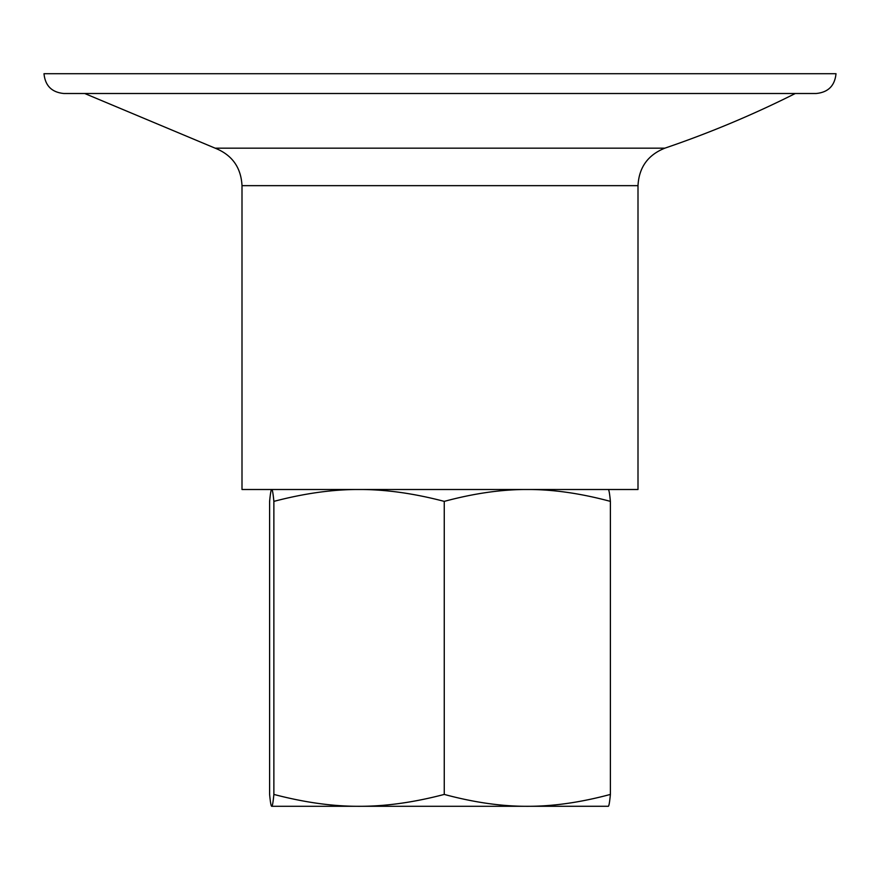 <?xml version="1.0" encoding="UTF-8"?>
<svg xmlns="http://www.w3.org/2000/svg" width="880" height="880" viewBox="0 0 880 880"><rect width="100%" height="100%" fill="white"/><g stroke="black" fill="none" stroke-linecap="round" stroke-linejoin="round"><path stroke-width="1.32" d="M242 185.658L242 489.5L638 489.5L638 185.658L242 185.658C241.043 167.442 232.089 154.946 215.149 148.17L664.851 148.17A1024.87 1024.87 0 0 0 795.3 93.5M783.552 73.7L836 73.7C834.823 85.723 828.223 92.323 816.2 93.5L63.8 93.5C62.557 93.5 62.557 93.5 63.8 93.5C51.777 92.323 45.177 85.723 44 73.7L783.552 73.7M608.344 806.278L271.744 806.3C272.393 806.388 273.108 802.428 273.867 794.42C304.348 802.428 332.75 806.388 359.062 806.3C385.374 806.388 413.776 802.428 444.257 794.42C473.979 802.428 501.666 806.388 527.318 806.3C552.981 806.388 580.668 802.428 610.39 794.42C609.631 802.428 608.916 806.388 608.256 806.3M608.256 489.5C608.916 489.412 609.631 493.372 610.39 501.38C580.668 493.372 552.981 489.412 527.318 489.5C501.666 489.412 473.979 493.372 444.257 501.38C413.776 493.372 385.374 489.412 359.062 489.5C332.75 489.412 304.348 493.372 273.867 501.38C273.108 493.372 272.393 489.412 271.744 489.5L271.7 489.5M271.744 489.5C271.084 489.412 270.369 493.372 269.61 501.38L269.61 794.42C270.369 802.428 271.084 806.388 271.744 806.3M273.867 501.38L273.867 794.42M444.257 501.38L444.257 794.42M610.39 501.38L610.39 794.42M664.851 148.17C647.911 154.946 638.957 167.442 638 185.658M215.149 148.17L84.7 93.5L63.8 93.5"/></g></svg>

